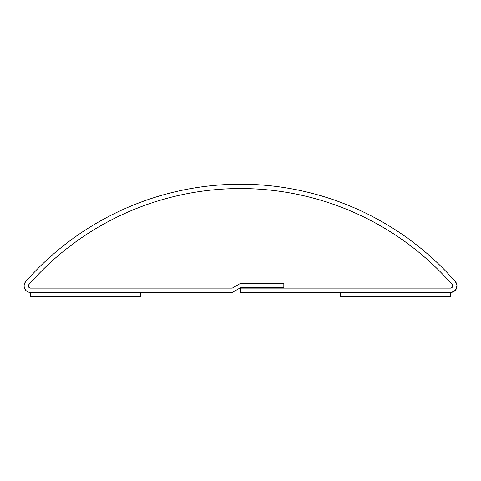 <?xml version="1.0" encoding="UTF-8"?>
<svg xmlns="http://www.w3.org/2000/svg" width="481" height="481" viewBox="0 0 481 481"><rect width="100%" height="100%" fill="white"/><g stroke="black" fill="none" stroke-linecap="round" stroke-linejoin="round"><path stroke-width="0.36" stroke-dasharray="2.4 1.8" d="M408.171 243.963L408.225 243.999C424.314 255.946 438.955 269.456 452.152 284.536L452.669 285.648L452.495 286.856L451.695 287.782L450.523 288.125L240.536 288.125L240.536 292.454L450.523 292.454L240.536 292.454L240.536 288.125L450.523 288.125A2.164 2.164 0 0 0 452.152 284.536A281.259 281.259 0 0 0 28.914 284.536A2.164 2.164 0 0 0 30.543 288.125L232.287 288.125L240.536 283.363L283.832 283.363L283.832 287.692L240.536 287.692L232.287 292.454L30.543 292.454L232.287 292.454L240.536 287.692L283.832 287.692L283.832 283.363L240.536 283.363L232.287 288.125L30.543 288.125L28.836 287.295M300.884 190.662C320.773 194.961 339.983 201.317 358.507 209.722C377.038 218.127 394.474 228.391 410.804 240.524C427.14 252.657 442.009 266.378 455.411 281.686L456.95 285.011L456.439 288.642L454.046 291.42L450.523 292.454L340.548 292.454L340.548 296.789L450.523 296.789L450.523 292.454L340.548 292.454L340.548 296.789L450.523 296.789L450.523 292.454A6.494 6.494 0 0 0 455.411 281.686A285.588 285.588 0 0 0 25.655 281.686A6.494 6.494 0 0 0 30.543 292.454L30.543 296.789L140.518 296.789L140.518 292.454L30.543 292.454L30.543 296.789L140.518 296.789L140.518 292.454L30.543 292.454L28.06 291.961L25.95 290.554L24.543 288.45M70.322 240.482L70.262 240.524C53.926 252.657 39.063 266.378 25.655 281.686L24.465 283.676M28.397 286.231L28.379 285.961A2.164 2.164 0 0 1 28.914 284.536C42.118 269.456 56.758 255.946 72.847 243.999C88.931 232.052 106.103 221.939 124.351 213.666C142.598 205.387 161.514 199.128 181.096 194.895C200.685 190.662 220.496 188.546 240.536 188.546C260.576 188.546 280.387 190.662 299.97 194.895C319.558 199.128 338.474 205.387 356.722 213.666L356.758 213.678M28.403 285.642L28.571 286.856L29.371 287.782L30.543 288.125L232.287 288.125L240.536 283.363L283.832 283.363L283.832 288.125L450.523 288.125A2.164 2.164 0 0 0 452.152 284.536A281.259 281.259 0 0 0 28.914 284.536A2.164 2.164 0 0 0 30.543 288.125L232.287 288.125L240.536 283.363L283.832 283.363L283.832 288.125L450.523 288.125L452.056 287.494L452.687 285.961A2.164 2.164 0 0 0 452.152 284.536C438.955 269.456 424.314 255.946 408.225 243.999C392.135 232.052 374.97 221.939 356.722 213.666C338.474 205.387 319.558 199.128 299.97 194.895C280.387 190.662 260.576 188.546 240.536 188.546C220.496 188.546 200.685 190.662 181.096 194.895C161.514 199.128 142.598 205.387 124.351 213.666C106.103 221.939 88.931 232.052 72.847 243.999C56.758 255.946 42.118 269.456 28.914 284.536L28.914 284.536"/><path stroke-width="0.72" d="M28.379 285.961A2.164 2.164 0 0 1 28.914 284.536A281.259 281.259 0 0 1 452.152 284.536A2.164 2.164 0 0 1 450.523 288.125L240.536 288.125L240.536 292.454L450.523 292.454L454.046 291.42L456.439 288.642L456.95 285.011L455.411 281.686A6.494 6.494 0 0 1 450.523 292.454L450.523 296.789L340.548 296.789L340.548 292.454L450.523 292.454L340.548 292.454L340.548 296.789L450.523 296.789L450.523 292.454L240.536 292.454L240.536 288.125L450.523 288.125L283.832 288.125L283.832 283.363L240.536 283.363L232.287 288.125L30.543 288.125A2.164 2.164 0 0 1 28.914 284.536C42.118 269.456 56.758 255.946 72.847 243.999C88.931 232.052 106.103 221.939 124.351 213.666C142.598 205.387 161.514 199.128 181.096 194.895C200.685 190.662 220.496 188.546 240.536 188.546C260.576 188.546 280.387 190.662 299.97 194.895C319.558 199.128 338.474 205.387 356.722 213.666C374.97 221.939 392.135 232.052 408.225 243.999C424.314 255.946 438.955 269.456 452.152 284.536L452.669 285.648L452.495 286.856L451.695 287.782L450.523 288.125L452.056 287.494L452.687 285.961A2.164 2.164 0 0 1 450.523 288.125L283.832 288.125L283.832 283.363L240.536 283.363L232.287 288.125L30.543 288.125L29.016 287.494L28.379 285.961L29.016 287.494M356.722 213.666C338.474 205.387 319.558 199.128 299.97 194.895C280.387 190.662 260.576 188.546 240.536 188.546C220.496 188.546 200.685 190.662 181.096 194.895C161.514 199.128 142.598 205.387 124.351 213.666C106.103 221.939 88.931 232.052 72.847 243.999C56.758 255.946 42.118 269.456 28.914 284.536L28.403 285.648L28.571 286.856L29.371 287.782L30.543 288.125L232.287 288.125L240.536 283.363L283.832 283.363L283.832 287.692L240.536 287.692L232.287 292.454L30.543 292.454L30.543 296.789L140.518 296.789L140.518 292.454L30.543 292.454L140.518 292.454L140.518 296.789L30.543 296.789L30.543 292.454A6.494 6.494 0 0 1 25.655 281.686A285.588 285.588 0 0 1 455.411 281.686C442.009 266.378 427.14 252.657 410.804 240.524C394.474 228.391 377.038 218.127 358.507 209.722C339.983 201.317 320.773 194.961 300.884 190.662C281 186.363 260.882 184.211 240.536 184.211C220.19 184.211 200.072 186.363 180.183 190.662C160.299 194.961 141.089 201.317 122.559 209.722C104.028 218.127 86.598 228.391 70.262 240.524C53.926 252.657 39.063 266.378 25.655 281.686L24.465 283.676L24.05 285.961L24.543 288.45L25.95 290.554L28.06 291.961L30.543 292.454L232.287 292.454L240.536 287.692L283.832 287.692L283.832 283.363L240.536 283.363L232.287 288.125L30.543 288.125A2.164 2.164 0 0 1 28.914 284.536A281.259 281.259 0 0 1 452.152 284.536A2.164 2.164 0 0 1 452.687 285.961A2.164 2.164 0 0 0 452.152 284.536C438.955 269.456 424.314 255.946 408.225 243.999C392.135 232.052 374.97 221.939 356.722 213.666C374.97 221.939 392.135 232.052 408.225 243.999M300.884 190.662C281 186.363 260.882 184.211 240.536 184.211C220.19 184.211 200.072 186.363 180.183 190.662C160.299 194.961 141.089 201.317 122.559 209.722C104.028 218.127 86.598 228.391 70.262 240.524M24.465 283.676L24.05 285.961L24.543 288.45M28.914 284.536L28.403 285.648"/></g></svg>
